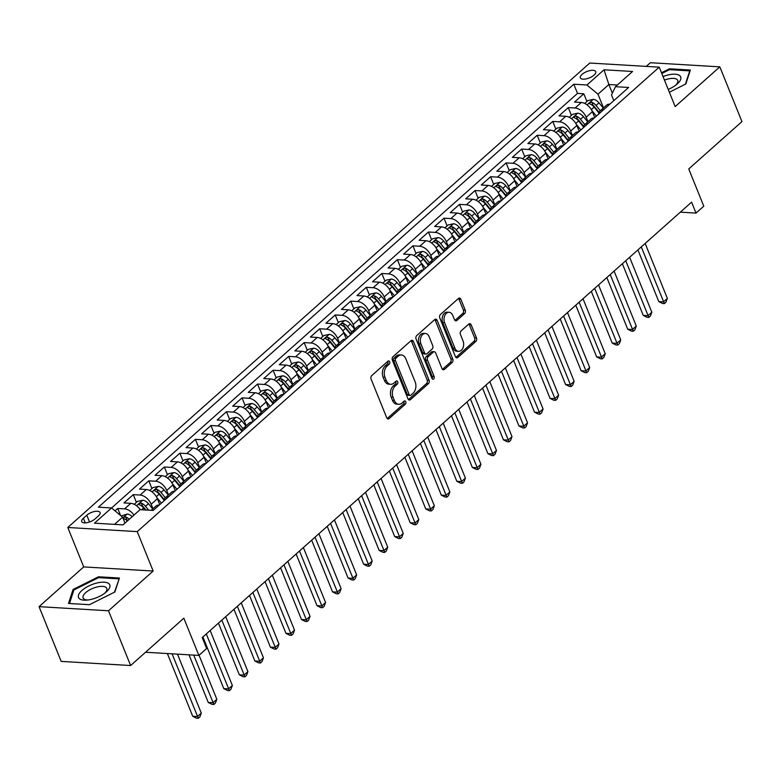 <?xml version="1.0" encoding="UTF-8"?>
<svg xmlns="http://www.w3.org/2000/svg" width="781" height="781" viewBox="0 0 781 781"><rect width="100%" height="100%" fill="white"/><g stroke="black" fill="none" stroke-linecap="round" stroke-linejoin="round"><path stroke-width="1.17" d="M389.641 361.74A1.777 1.23 93.4 0 0 388.674 360.91A1.777 1.23 93.4 0 0 387.962 361.183L371.756 375.602A2.548 1.747 93.4 0 0 371.102 379.107L386.741 417.806A2.548 1.747 93.4 0 0 388.108 418.987A2.548 1.747 93.4 0 0 389.133 418.596L405.329 404.187A1.777 1.23 93.4 0 0 405.788 401.727A1.777 1.23 93.4 0 0 404.831 400.897A1.777 1.23 93.4 0 0 404.119 401.17L402.02 403.035A8.142 5.604 93.4 0 1 398.759 404.285A8.142 5.604 93.4 0 1 394.366 400.497L393.058 397.275A8.142 5.604 93.4 0 1 395.157 386.058L397.256 384.193A1.777 1.23 93.4 0 0 397.714 381.733A1.777 1.23 93.4 0 0 396.758 380.903A1.777 1.23 93.4 0 0 396.035 381.177L393.946 383.041A8.142 5.604 93.4 0 1 390.676 384.291A8.142 5.604 93.4 0 1 386.283 380.513L384.984 377.282A8.142 5.604 93.4 0 1 387.083 366.064L389.182 364.2A1.777 1.23 93.4 0 0 389.641 361.74M390.676 384.291L388.801 384.184A8.142 5.604 93.4 0 1 384.408 380.396L383.1 377.174A8.142 5.604 93.4 0 1 385.199 365.947L387.298 364.083A1.777 1.23 93.4 0 0 387.757 361.632A1.777 1.23 93.4 0 0 387.669 361.447M387.2 418.538A2.548 1.747 93.4 0 0 387.249 418.489L403.455 404.07A1.777 1.23 93.4 0 0 403.914 401.619A1.777 1.23 93.4 0 0 403.826 401.434M398.759 404.285L396.885 404.177A8.142 5.604 93.4 0 1 392.482 400.389L391.183 397.168A8.142 5.604 93.4 0 1 393.282 385.941L395.381 384.076A1.777 1.23 93.4 0 0 395.84 381.626A1.777 1.23 93.4 0 0 395.752 381.44M582.05 74.38A8.298 3.417 -22 0 0 580.361 77.846A8.298 3.417 -22 0 0 586.023 78.91A8.298 3.417 -22 0 0 594.058 75.093A8.298 3.417 -22 0 0 595.747 71.627A8.298 3.417 -22 0 0 590.085 70.563A8.298 3.417 -22 0 0 582.05 74.38M464.578 313.63A2.548 1.747 93.4 0 0 465.232 310.116L460.849 299.26A2.548 1.747 93.4 0 0 459.472 298.078A2.548 1.747 93.4 0 0 458.447 298.469L440.455 314.479A2.548 1.747 93.4 0 0 439.801 317.984L455.43 356.683A2.548 1.747 93.4 0 0 456.807 357.864A2.548 1.747 93.4 0 0 457.832 357.473L475.824 341.463A2.548 1.747 93.4 0 0 476.478 337.958L471.177 324.847A2.548 1.747 93.4 0 0 469.811 323.666A2.548 1.747 93.4 0 0 468.785 324.056L461.083 330.9A2.548 1.747 93.4 0 0 460.429 334.414L463.055 340.916A6.804 4.686 93.4 0 1 462.928 347.945A6.804 4.686 93.4 0 1 458.574 351.333A6.804 4.686 93.4 0 1 454.903 348.17L444.604 322.699A6.804 4.686 93.4 0 1 444.731 315.661A6.804 4.686 93.4 0 1 449.085 312.273A6.804 4.686 93.4 0 1 452.765 315.436L454.483 319.683A2.548 1.747 93.4 0 0 455.85 320.864A2.548 1.747 93.4 0 0 456.875 320.474L464.578 313.63L462.694 313.513A2.548 1.747 93.4 0 0 463.358 310.008L458.964 299.152A2.548 1.747 93.4 0 0 458.506 298.42M108.5 610.771L153.164 571.038L83.713 566.908L39.05 606.652L108.5 610.771L130.622 665.529L183.838 618.191L198.872 655.415L206.643 648.503L202.22 637.56L691.595 202.142L696.017 213.096L703.788 206.184L688.744 168.95L741.95 121.602L719.828 66.854L650.378 62.724L646.248 66.395M153.164 571.038L137.241 531.617L659.232 67.166L675.165 106.587L719.828 66.854M413.422 341.463A2.548 1.747 93.4 0 0 412.046 340.272A2.548 1.747 93.4 0 0 411.031 340.662L393.028 356.673A2.548 1.747 93.4 0 0 392.374 360.178L408.014 398.876A2.548 1.747 93.4 0 0 409.381 400.057A2.548 1.747 93.4 0 0 410.406 399.667L428.398 383.666A2.548 1.747 93.4 0 0 429.052 380.152L413.422 341.463L411.538 341.346A2.548 1.747 93.4 0 0 411.079 340.614M416.742 335.576L434.734 319.566A2.548 1.747 93.4 0 1 435.759 319.175A2.548 1.747 93.4 0 1 437.135 320.356L452.765 359.055A2.548 1.747 93.4 0 1 452.111 362.56L444.409 369.413A2.548 1.747 93.4 0 1 443.393 369.803A2.548 1.747 93.4 0 1 442.017 368.622L435.671 352.924A2.548 1.747 93.4 0 0 434.304 351.743A2.548 1.747 93.4 0 0 433.279 352.133L428.173 356.683A2.548 1.747 93.4 0 0 427.519 360.187L434.119 376.53A1.777 1.23 93.4 0 1 434.09 378.365A1.777 1.23 93.4 0 1 432.947 379.254A1.777 1.23 93.4 0 1 431.981 378.424L416.088 339.081A2.548 1.747 93.4 0 1 416.742 335.576M130.622 665.529L61.172 661.4L39.05 606.652M586.922 101.501L583.807 93.779L574.484 102.077L581.337 102.487L575.119 108.012A10.368 6.189 48.3 0 1 586.17 117.218L587.976 121.69M571.389 115.324L568.265 107.602L558.952 115.9L565.795 116.301L559.587 121.836A10.368 6.189 48.3 0 1 570.638 131.042L572.444 135.513M555.857 129.148L552.733 121.426L543.41 129.724L550.263 130.124L544.054 135.66A10.368 6.189 48.3 0 1 555.096 144.866L556.902 149.337M540.315 142.972L537.201 135.25L527.878 143.548L534.731 143.948L528.512 149.483A10.368 6.189 48.3 0 1 539.564 158.689L541.37 163.151M524.783 156.796L521.659 149.073L512.346 157.362L519.189 157.772L512.98 163.307A10.368 6.189 48.3 0 1 524.022 172.513L525.828 176.975M509.251 170.619L506.127 162.897L496.804 171.185L503.657 171.595L497.438 177.121A10.368 6.189 48.3 0 1 508.49 186.337L510.296 190.798M493.709 184.443L490.595 176.721L481.272 185.009L488.125 185.419L481.906 190.945A10.368 6.189 48.3 0 1 492.957 200.151L494.763 204.622M478.177 198.267L475.053 190.544L465.74 198.833L472.583 199.243L466.374 204.768A10.368 6.189 48.3 0 1 477.416 213.974L479.222 218.446M462.645 212.09L459.521 204.368L450.198 212.657L457.051 213.067L450.832 218.592A10.368 6.189 48.3 0 1 461.883 227.798L463.689 232.269M447.103 225.904L443.989 218.182L434.666 226.48L441.519 226.89L435.3 232.416A10.368 6.189 48.3 0 1 446.351 241.622L448.157 246.093M431.571 239.728L428.447 232.006L419.124 240.304L425.977 240.714L419.768 246.24A10.368 6.189 48.3 0 1 430.809 255.446L432.615 259.917M416.029 253.552L412.915 245.83L403.592 254.128L410.445 254.528L404.226 260.063A10.368 6.189 48.3 0 1 415.277 269.269L417.083 273.74M400.497 267.375L397.383 259.653L388.059 267.951L394.913 268.352L388.694 273.887A10.368 6.189 48.3 0 1 399.745 283.093L401.551 287.564M384.965 281.199L381.841 273.477L372.517 281.775L379.371 282.175L373.162 287.711A10.368 6.189 48.3 0 1 384.203 296.917L386.009 301.388M369.423 295.023L366.309 287.301L356.985 295.589L363.839 295.999L357.62 301.534A10.368 6.189 48.3 0 1 368.671 310.74L370.477 315.202M353.891 308.846L350.767 301.124L341.453 309.413L348.297 309.823L342.088 315.348A10.368 6.189 48.3 0 1 353.139 324.564L354.945 329.026M338.358 322.67L335.234 314.948L325.911 323.236L332.765 323.646L326.556 329.172A10.368 6.189 48.3 0 1 337.597 338.378L339.403 342.849M322.817 336.494L319.702 328.772L310.379 337.06L317.232 337.47L311.014 342.996A10.368 6.189 48.3 0 1 322.065 352.202L323.871 356.673M307.284 350.318L304.16 342.595L294.847 350.884L301.691 351.294L295.482 356.819A10.368 6.189 48.3 0 1 306.533 366.025L308.329 370.497M291.752 364.131L288.628 356.409L279.305 364.707L286.158 365.118L279.94 370.643A10.368 6.189 48.3 0 1 290.991 379.849L292.797 384.32M276.21 377.955L273.096 370.233L263.773 378.531L270.626 378.941L264.408 384.467A10.368 6.189 48.3 0 1 275.459 393.673L277.265 398.144M260.678 391.779L257.554 384.057L248.241 392.355L255.084 392.765L248.875 398.29A10.368 6.189 48.3 0 1 259.917 407.497L261.723 411.968M245.146 405.603L242.022 397.88L232.699 406.179L239.552 406.579L233.334 412.114A10.368 6.189 48.3 0 1 244.385 421.32L246.191 425.791M229.604 419.426L226.49 411.704L217.167 420.002L224.02 420.403L217.801 425.938A10.368 6.189 48.3 0 1 228.853 435.144L230.659 439.615M214.072 433.25L210.948 425.528L201.625 433.826L208.478 434.226L202.269 439.762A10.368 6.189 48.3 0 1 213.311 448.968L215.117 453.429M198.54 447.074L195.416 439.352L186.093 447.64L192.946 448.05L186.727 453.576A10.368 6.189 48.3 0 1 197.778 462.791L199.585 467.253M182.998 460.897L179.884 453.175L170.561 461.464L177.414 461.874L171.195 467.399A10.368 6.189 48.3 0 1 182.246 476.605L184.052 481.076M167.466 474.721L164.342 466.999L155.019 475.287L161.872 475.697L155.663 481.223A10.368 6.189 48.3 0 1 166.704 490.429L168.511 494.9M151.924 488.545L148.81 480.823L139.487 489.111L146.34 489.521L140.121 495.047A10.368 6.189 48.3 0 1 151.172 504.253L152.978 508.724M136.392 502.368L133.268 494.637L123.954 502.935L130.798 503.345A10.368 6.189 48.3 0 1 140.287 509.671M581.337 102.487A10.368 6.189 -131.7 0 1 592.379 111.693L594.761 117.58M565.795 116.301A10.368 6.189 -131.7 0 1 576.847 125.516L579.229 131.403M550.263 130.124A10.368 6.189 -131.7 0 1 561.314 139.33L563.697 145.227M534.731 143.948A10.368 6.189 -131.7 0 1 545.773 153.154L548.155 159.051M519.189 157.772A10.368 6.189 -131.7 0 1 530.24 166.978L532.622 172.874M503.657 171.595A10.368 6.189 -131.7 0 1 514.708 180.801L517.09 186.698M488.125 185.419A10.368 6.189 -131.7 0 1 499.166 194.625L501.548 200.522M472.583 199.243A10.368 6.189 -131.7 0 1 483.634 208.449L486.016 214.345M457.051 213.067A10.368 6.189 -131.7 0 1 468.102 222.273L470.474 228.159M441.519 226.89A10.368 6.189 -131.7 0 1 452.56 236.096L454.942 241.983M425.977 240.714A10.368 6.189 -131.7 0 1 437.028 249.92L439.41 255.807M410.445 254.528A10.368 6.189 -131.7 0 1 421.496 263.744L423.868 269.63M394.913 268.352A10.368 6.189 -131.7 0 1 405.954 277.558L408.336 283.454M379.371 282.175A10.368 6.189 -131.7 0 1 390.422 291.381L392.804 297.278M363.839 295.999A10.368 6.189 -131.7 0 1 374.88 305.205L377.262 311.102M348.297 309.823A10.368 6.189 -131.7 0 1 359.348 319.029L361.73 324.925M332.765 323.646A10.368 6.189 -131.7 0 1 343.816 332.852L346.198 338.749M317.232 337.47A10.368 6.189 -131.7 0 1 328.274 346.676L330.656 352.573M301.691 351.294A10.368 6.189 -131.7 0 1 312.742 360.5L315.124 366.396M286.158 365.118A10.368 6.189 -131.7 0 1 297.21 374.324L299.592 380.21M270.626 378.941A10.368 6.189 -131.7 0 1 281.668 388.147L284.05 394.034M255.084 392.765A10.368 6.189 -131.7 0 1 266.136 401.971L268.518 407.858M239.552 406.579A10.368 6.189 -131.7 0 1 250.603 415.795L252.976 421.681M224.02 420.403A10.368 6.189 -131.7 0 1 235.061 429.609L237.444 435.505M208.478 434.226A10.368 6.189 -131.7 0 1 219.529 443.432L221.911 449.329M192.946 448.05A10.368 6.189 -131.7 0 1 203.997 457.256L206.369 463.153M177.414 461.874A10.368 6.189 -131.7 0 1 188.455 471.08L190.837 476.976M161.872 475.697A10.368 6.189 -131.7 0 1 172.923 484.903L175.305 490.8M146.34 489.521A10.368 6.189 -131.7 0 1 157.381 498.727L159.763 504.624M95.028 518.926L98.445 515.89A8.035 3.309 -22 0 0 100.075 512.531A8.035 3.309 -22 0 0 94.589 511.496A8.035 3.309 -22 0 0 86.808 515.196L83.391 518.233A8.035 3.309 -22 0 0 81.751 521.591A8.035 3.309 -22 0 0 87.238 522.626A8.035 3.309 -22 0 0 95.028 518.926M137.241 531.617L67.791 527.487L589.782 63.036L659.232 67.166M583.807 93.779L577.52 93.408L573.801 84.211L98.416 507.181L111.546 507.962L122.597 517.168L124.989 523.094M573.801 84.211L586.941 84.992L604.025 69.782L632.561 71.481L615.467 86.681L628.607 87.462L153.222 510.442L140.082 509.661L122.988 524.871L94.462 523.172L111.546 507.962M151.182 510.325L155.985 506.049A10.368 6.189 48.3 0 1 159.295 505.034M120.577 515.489L117.736 508.46L124.589 508.87A10.368 6.189 48.3 0 1 133.99 515.079M133.268 494.637L140.121 495.047M148.81 480.823L155.663 481.223M164.342 466.999L171.195 467.399M179.884 453.175L186.727 453.576M195.416 439.352L202.269 439.762M210.948 425.528L217.801 425.938M226.49 411.704L233.334 412.114M242.022 397.88L248.875 398.29M257.554 384.057L264.408 384.467M273.096 370.233L279.94 370.643M288.628 356.409L295.482 356.819M304.16 342.595L311.014 342.996M319.702 328.772L326.556 329.172M335.234 314.948L342.088 315.348M350.767 301.124L357.62 301.534M366.309 287.301L373.162 287.711M381.841 273.477L388.694 273.887M397.383 259.653L404.226 260.063M412.915 245.83L419.768 246.24M428.447 232.006L435.3 232.416M443.989 218.182L450.832 218.592M459.521 204.368L466.374 204.768M475.053 190.544L481.906 190.945M490.595 176.721L497.438 177.121M506.127 162.897L512.98 163.307M521.659 149.073L528.512 149.483M537.201 135.25L544.054 135.66M552.733 121.426L559.587 121.836M568.265 107.602L575.119 108.012M577.52 93.408L111.566 507.982M117.736 508.46L115.032 510.872M612.363 93.193L608.868 84.524L597.992 94.198L603.508 107.866M122.597 517.168L114.514 524.363M83.713 566.908L67.791 527.487M680.329 212.159L696.017 213.096M145.549 652.252L198.872 655.415M617.341 85.022L608.868 84.524L604.025 69.782M613.788 100.651L611.503 94.999L615.467 86.681M163.903 500.933A10.368 6.189 48.3 0 1 165.299 497.761A10.368 6.189 48.3 0 1 168.618 496.745M179.445 487.11A10.368 6.189 48.3 0 1 180.841 483.937A10.368 6.189 48.3 0 1 184.16 482.922M174.837 491.21A10.368 6.189 -131.7 0 0 171.517 492.225L165.299 497.761M194.977 473.286A10.368 6.189 48.3 0 1 196.373 470.113A10.368 6.189 48.3 0 1 199.692 469.098M190.369 477.386A10.368 6.189 -131.7 0 0 187.049 478.411L180.841 483.937L176.565 478.655A6.873 4.1 -131.7 0 0 172.445 475.551C170.229 475.668 169.614 476.215 170.58 477.211A6.873 4.1 48.3 0 1 174.7 480.315L179.552 486.27M210.519 459.462A10.368 6.189 48.3 0 1 211.905 456.289A10.368 6.189 48.3 0 1 215.224 455.274M205.901 463.572A10.368 6.189 -131.7 0 0 202.591 464.588L196.373 470.113L192.106 464.832A6.873 4.1 -131.7 0 0 187.977 461.737C185.771 461.844 185.146 462.391 186.112 463.397A6.873 4.1 48.3 0 1 190.242 466.491L195.094 472.446M226.051 445.648A10.368 6.189 48.3 0 1 227.447 442.466A10.368 6.189 48.3 0 1 230.766 441.45M221.443 449.749A10.368 6.189 -131.7 0 0 218.124 450.764L211.905 456.289M241.583 431.825A10.368 6.189 48.3 0 1 242.979 428.642A10.368 6.189 48.3 0 1 246.298 427.627M236.975 435.925A10.368 6.189 -131.7 0 0 233.656 436.94L227.447 442.466M257.125 418.001A10.368 6.189 48.3 0 1 258.521 414.818A10.368 6.189 48.3 0 1 261.83 413.803M252.517 422.101A10.368 6.189 -131.7 0 0 249.198 423.117L242.979 428.642L238.713 423.37A6.873 4.1 -131.7 0 0 234.583 420.266C232.377 420.373 231.752 420.93 232.718 421.925A6.873 4.1 48.3 0 1 236.848 425.02L241.7 430.985M272.657 404.177A10.368 6.189 48.3 0 1 274.053 400.995A10.368 6.189 48.3 0 1 277.372 399.979M268.049 408.278A10.368 6.189 -131.7 0 0 264.73 409.293L258.521 414.818L254.245 409.547A6.873 4.1 -131.7 0 0 250.125 406.442C247.909 406.55 247.284 407.106 248.26 408.102A6.873 4.1 48.3 0 1 252.38 411.206L257.232 417.161M288.189 390.354A10.368 6.189 48.3 0 1 289.585 387.181A10.368 6.189 48.3 0 1 292.904 386.156M283.581 394.454A10.368 6.189 -131.7 0 0 280.262 395.469L274.053 400.995M303.731 376.53A10.368 6.189 48.3 0 1 305.127 373.357A10.368 6.189 48.3 0 1 308.436 372.342M299.123 380.63A10.368 6.189 -131.7 0 0 295.804 381.645L289.585 387.181L285.319 381.899A6.873 4.1 -131.7 0 0 281.189 378.795C278.983 378.902 278.358 379.459 279.325 380.454A6.873 4.1 48.3 0 1 283.454 383.559L288.306 389.514M319.263 362.706A10.368 6.189 48.3 0 1 320.659 359.533A10.368 6.189 48.3 0 1 323.978 358.518M314.655 366.806A10.368 6.189 -131.7 0 0 311.336 367.822L305.127 373.357M334.795 348.882A10.368 6.189 48.3 0 1 336.191 345.71A10.368 6.189 48.3 0 1 339.51 344.694M330.187 352.983A10.368 6.189 -131.7 0 0 326.868 353.998L320.659 359.533M350.337 335.059A10.368 6.189 48.3 0 1 351.733 331.886A10.368 6.189 48.3 0 1 355.043 330.871M345.729 339.159A10.368 6.189 -131.7 0 0 342.41 340.174L336.191 345.71M365.869 321.235A10.368 6.189 48.3 0 1 367.265 318.062A10.368 6.189 48.3 0 1 370.584 317.047M361.261 325.335A10.368 6.189 -131.7 0 0 357.942 326.36L351.733 331.886L347.457 326.604A6.873 4.1 -131.7 0 0 343.337 323.51C341.121 323.617 340.506 324.164 341.473 325.16A6.873 4.1 48.3 0 1 345.592 328.264L350.444 334.219M381.401 307.421A10.368 6.189 48.3 0 1 382.797 304.239A10.368 6.189 48.3 0 1 386.117 303.223M376.793 311.521A10.368 6.189 -131.7 0 0 373.484 312.537L367.265 318.062L362.999 312.781A6.873 4.1 -131.7 0 0 358.87 309.686C356.663 309.793 356.038 310.34 357.005 311.346A6.873 4.1 48.3 0 1 361.134 314.44L365.977 320.405M396.943 293.597A10.368 6.189 48.3 0 1 398.339 290.415A10.368 6.189 48.3 0 1 401.659 289.4M392.335 297.698A10.368 6.189 -131.7 0 0 389.016 298.713L382.797 304.239M412.475 279.774A10.368 6.189 48.3 0 1 413.871 276.591A10.368 6.189 48.3 0 1 417.191 275.576M407.867 283.874A10.368 6.189 -131.7 0 0 404.548 284.889L398.339 290.415M428.017 265.95A10.368 6.189 48.3 0 1 429.404 262.767A10.368 6.189 48.3 0 1 432.723 261.752M423.4 270.05A10.368 6.189 -131.7 0 0 420.09 271.066L413.871 276.591L409.605 271.319A6.873 4.1 -131.7 0 0 405.476 268.215C403.269 268.322 402.645 268.879 403.611 269.875A6.873 4.1 48.3 0 1 407.741 272.979L412.593 278.934M443.549 252.126A10.368 6.189 48.3 0 1 444.945 248.954A10.368 6.189 48.3 0 1 448.265 247.928M438.942 256.227A10.368 6.189 -131.7 0 0 435.622 257.242L429.404 262.767L425.137 257.496A6.873 4.1 -131.7 0 0 421.018 254.391C418.801 254.499 418.177 255.055 419.153 256.051A6.873 4.1 48.3 0 1 423.273 259.155L428.125 265.11M459.082 238.303A10.368 6.189 48.3 0 1 460.478 235.13A10.368 6.189 48.3 0 1 463.797 234.115M454.474 242.403A10.368 6.189 -131.7 0 0 451.154 243.418L444.945 248.954M474.623 224.479A10.368 6.189 48.3 0 1 476.01 221.306A10.368 6.189 48.3 0 1 479.329 220.291M470.006 228.579A10.368 6.189 -131.7 0 0 466.696 229.594L460.478 235.13L456.211 229.848A6.873 4.1 -131.7 0 0 452.082 226.744C449.876 226.851 449.251 227.408 450.217 228.403A6.873 4.1 48.3 0 1 454.347 231.508L459.199 237.463M490.156 210.655A10.368 6.189 48.3 0 1 491.552 207.482A10.368 6.189 48.3 0 1 494.871 206.467M485.548 214.755A10.368 6.189 -131.7 0 0 482.228 215.771L476.01 221.306M505.688 196.832A10.368 6.189 48.3 0 1 507.084 193.659A10.368 6.189 48.3 0 1 510.403 192.643M501.08 200.932A10.368 6.189 -131.7 0 0 497.761 201.947L491.552 207.482M521.23 183.008A10.368 6.189 48.3 0 1 522.626 179.835A10.368 6.189 48.3 0 1 525.935 178.82M516.622 187.108A10.368 6.189 -131.7 0 0 513.302 188.133L507.084 193.659M536.762 169.184A10.368 6.189 48.3 0 1 538.158 166.011A10.368 6.189 48.3 0 1 541.477 164.996M532.154 173.294A10.368 6.189 -131.7 0 0 528.835 174.309L522.626 179.835L518.35 174.554A6.873 4.1 -131.7 0 0 514.23 171.459C512.014 171.566 511.389 172.113 512.365 173.118A6.873 4.1 48.3 0 1 516.485 176.213L521.337 182.178M552.294 155.37A10.368 6.189 48.3 0 1 553.69 152.188A10.368 6.189 48.3 0 1 557.009 151.172M547.686 159.47A10.368 6.189 -131.7 0 0 544.367 160.486L538.158 166.011L533.892 160.73A6.873 4.1 -131.7 0 0 529.762 157.635C527.546 157.742 526.931 158.289 527.897 159.295A6.873 4.1 48.3 0 1 532.027 162.389L536.869 168.354M567.836 141.546A10.368 6.189 48.3 0 1 569.232 138.364A10.368 6.189 48.3 0 1 572.541 137.349M563.228 145.647A10.368 6.189 -131.7 0 0 559.909 146.662L553.69 152.188M583.368 127.723A10.368 6.189 48.3 0 1 584.764 124.54A10.368 6.189 48.3 0 1 588.083 123.525M578.76 131.823A10.368 6.189 -131.7 0 0 575.441 132.838L569.232 138.364M598.9 113.899A10.368 6.189 48.3 0 1 600.296 110.717A10.368 6.189 48.3 0 1 603.615 109.701M594.292 117.999A10.368 6.189 -131.7 0 0 590.983 119.015L584.764 124.54L580.498 119.268A6.873 4.1 -131.7 0 0 576.368 116.164C574.162 116.271 573.537 116.828 574.504 117.824A6.873 4.1 48.3 0 1 578.633 120.928L583.475 126.883M609.834 104.176A10.368 6.189 -131.7 0 0 606.515 105.191L600.296 110.717L596.03 105.445A6.873 4.1 -131.7 0 0 591.9 102.34C589.694 102.448 589.069 103.004 590.036 104A6.873 4.1 48.3 0 1 594.165 107.104L599.017 113.06M597.992 94.198L586.941 84.992M114.885 591.988L119.425 578.028L98.504 576.778L73.053 589.499L68.523 603.459L89.434 604.699L114.885 591.988M669.356 92.226L685.825 83.997L690.355 70.036L669.444 68.796L661.497 72.76M73.599 590.846L73.053 589.499M98.865 577.676L98.504 576.778M669.795 69.685L669.444 68.796M408.473 399.608A2.548 1.747 93.4 0 0 408.522 399.56L426.524 383.549A2.548 1.747 93.4 0 0 427.178 380.044L411.538 341.346M395.928 358.196A1.777 1.23 93.4 0 0 395.469 360.646L409.185 394.61A1.777 1.23 93.4 0 0 410.152 395.44A1.777 1.23 93.4 0 0 410.865 395.166L413.081 393.204A8.142 5.604 93.4 0 0 415.18 381.977L405.798 358.762A8.142 5.604 93.4 0 0 401.395 354.974A8.142 5.604 93.4 0 0 398.134 356.224L395.928 358.196L394.044 358.079A1.777 1.23 93.4 0 0 393.585 360.539L395.469 360.646M410.152 395.44L408.278 395.332A1.777 1.23 93.4 0 1 407.311 394.503L393.585 360.539M401.395 354.974L399.521 354.867A8.142 5.604 93.4 0 0 396.26 356.116L398.134 356.224M394.044 358.079L396.26 356.116M442.476 369.354A2.548 1.747 93.4 0 0 442.534 369.306L450.237 362.452A2.548 1.747 93.4 0 0 450.891 358.948L435.251 320.249A2.548 1.747 93.4 0 0 434.792 319.517M434.304 351.743L432.42 351.635A2.548 1.747 93.4 0 0 431.405 352.026L426.299 356.566A2.548 1.747 93.4 0 0 425.635 360.08L432.244 376.413L434.119 376.53M432.039 378.56A1.777 1.23 93.4 0 0 432.244 376.413M429.091 336.64A6.804 4.686 93.4 0 0 425.42 333.477A6.804 4.686 93.4 0 0 421.066 336.865A6.804 4.686 93.4 0 0 420.939 343.904L424.561 352.875A2.548 1.747 93.4 0 0 425.938 354.057A2.548 1.747 93.4 0 0 426.953 353.676L432.069 349.127A2.548 1.747 93.4 0 0 432.723 345.622L429.091 336.64M425.42 333.477L423.546 333.37A6.804 4.686 93.4 0 0 419.182 336.757A6.804 4.686 93.4 0 0 419.065 343.786L420.939 343.904M425.938 354.057L424.063 353.949A2.548 1.747 93.4 0 1 422.687 352.768L419.065 343.786M454.942 320.415A2.548 1.747 93.4 0 0 455.001 320.366L462.694 313.513M449.085 312.273L447.21 312.166A6.804 4.686 93.4 0 0 442.856 315.553A6.804 4.686 93.4 0 0 442.729 322.582L444.604 322.699M458.574 351.333L456.7 351.225A6.804 4.686 93.4 0 1 453.019 348.062L442.729 322.582M455.899 357.415A2.548 1.747 93.4 0 0 455.948 357.366L473.95 341.356A2.548 1.747 93.4 0 0 474.604 337.851L469.303 324.73A2.548 1.747 93.4 0 0 468.844 323.998M121.123 515.948L127.274 514.044A6.873 4.1 48.3 0 1 132.184 516.69M167.378 653.551L192.722 716.275L197.417 716.548L201.293 713.092L177.482 654.146M129.236 519.316A6.873 4.1 -131.7 0 0 125.839 517.022C123.623 517.129 123.007 517.686 123.974 518.682A6.873 4.1 48.3 0 1 127.371 520.976M123.378 518.233L123.974 518.682M125.839 517.022L127.108 520.175A3.495 2.089 48.3 0 1 127.723 520.663M172.074 653.824L198.325 718.276L196.441 718.169L192.722 716.275M201.293 713.092L199.877 716.899L198.325 718.276M81.946 590.456A16.85 6.941 -22 0 0 86.466 600.15A16.85 6.941 -22 0 0 105.904 592.291A16.85 6.941 -22 0 0 106.353 591.91A16.85 6.941 -22 0 0 104.244 582.196A16.85 6.941 -22 0 0 81.946 590.456M104.742 593.209A12.76 5.252 -22 0 0 106.782 588.396A12.76 5.252 -22 0 0 98.074 586.756A12.76 5.252 -22 0 0 85.715 592.623A12.76 5.252 -22 0 0 83.128 597.953A12.76 5.252 -22 0 0 87.941 600.003M118.995 579.326L114.475 592.193M89.464 604.689L69.489 603.498L73.883 589.977L98.543 577.657L118.81 578.858M668.224 89.405A16.85 6.941 -22 0 0 676.834 84.309A16.85 6.941 -22 0 0 679.929 75.777A16.85 6.941 -22 0 0 663.02 76.548M675.682 85.227A12.76 5.252 -22 0 0 677.723 80.414A12.76 5.252 -22 0 0 677.127 79.574A12.76 5.252 -22 0 0 664.465 80.101M661.8 73.502L669.473 69.665L689.74 70.876L685.415 84.202M134.215 504.301L137.495 501.382L142.806 500.221A6.873 4.1 48.3 0 1 148.449 503.677L152.734 508.939M189.022 654.829L208.254 702.451L212.949 702.724L216.835 699.268L199.048 655.259M148.644 510.169L145.5 506.303A6.873 4.1 -131.7 0 0 141.371 503.198C139.164 503.306 138.54 503.862 139.506 504.858A6.873 4.1 48.3 0 1 143.636 507.962L145.266 509.973M141.371 503.198L142.65 506.352A3.495 2.089 48.3 0 1 143.831 507.455L145.91 510.013M138.92 504.409L139.506 504.858M193.708 655.113L213.857 704.452L211.983 704.345L208.254 702.451M216.835 699.268L215.41 703.076L213.857 704.452M156.825 497.517L161.413 503.149M149.747 490.478L153.037 487.559L158.338 486.397A6.873 4.1 48.3 0 1 163.981 489.853L168.266 495.115M202.914 636.945L223.796 688.627L228.482 688.901L232.367 685.454L210.167 630.492M165.318 497.741L161.032 492.479A6.873 4.1 -131.7 0 0 156.903 489.375C154.697 489.482 154.072 490.038 155.038 491.034A6.873 4.1 48.3 0 1 159.168 494.139L164.02 500.094M156.903 489.375L158.182 492.528A3.495 2.089 48.3 0 1 159.373 493.631L164.166 499.528M154.453 490.585L155.038 491.034M206.282 633.947L229.389 690.629L227.515 690.521L223.796 688.627M232.367 685.454L230.942 689.252L229.389 690.629M172.357 483.693L176.955 489.326M165.279 476.664L168.569 473.735L173.88 472.573A6.873 4.1 48.3 0 1 179.523 476.029L183.808 481.291M218.446 623.121L239.328 674.804L244.023 675.087L247.909 671.631L225.699 616.668M172.445 475.551L173.714 478.704A3.495 2.089 48.3 0 1 174.905 479.807L179.708 485.704M169.985 476.761L170.58 477.211M221.814 620.124L244.931 676.805L243.047 676.697L239.328 674.804M247.909 671.631L246.484 675.428L244.931 676.805M187.899 469.869L192.487 475.502M180.821 462.84L184.101 459.911L189.412 458.75A6.873 4.1 48.3 0 1 195.055 462.206L199.34 467.477M233.978 609.297L254.86 660.98L259.556 661.263L263.441 657.807L241.231 602.844M187.977 461.737L189.256 464.88A3.495 2.089 48.3 0 1 190.437 465.984L195.24 471.88M185.527 462.948L186.112 463.397M237.346 606.3L260.464 662.991L258.589 662.874L254.86 660.98M263.441 657.807L262.016 661.605L260.464 662.991M203.431 456.045L208.019 461.688M196.353 449.016L199.643 446.088L204.954 444.926A6.873 4.1 48.3 0 1 210.587 448.382L214.873 453.654M249.52 595.473L270.402 647.156L275.088 647.439L278.973 643.983L256.773 589.02M211.924 456.28L207.639 451.008A6.873 4.1 -131.7 0 0 203.519 447.913C201.303 448.021 200.678 448.567 201.654 449.573A6.873 4.1 48.3 0 1 205.774 452.668L210.626 458.632M203.519 447.913L204.788 451.067A3.495 2.089 48.3 0 1 205.979 452.16L210.772 458.056M201.059 449.124L201.654 449.573M252.888 592.476L275.996 649.167L274.121 649.05L270.402 647.156M278.973 643.983L277.548 647.781L275.996 649.167M218.973 442.222L223.561 447.864M211.885 435.193L215.175 432.264L220.486 431.112A6.873 4.1 48.3 0 1 226.129 434.558L230.415 439.83M265.052 581.65L285.934 633.332L290.63 633.616L294.515 630.16L272.305 575.197M227.456 442.456L223.171 437.184A6.873 4.1 -131.7 0 0 219.051 434.09C216.835 434.197 216.22 434.744 217.186 435.749A6.873 4.1 48.3 0 1 221.306 438.844L226.158 444.809M219.051 434.09L220.32 437.243A3.495 2.089 48.3 0 1 221.511 438.336L226.314 444.233M216.591 435.3L217.186 435.749M268.42 578.653L291.538 635.343L289.653 635.226L285.934 633.332M294.515 630.16L293.09 633.957L291.538 635.343M234.505 428.398L239.093 434.041M227.427 421.369L230.707 418.44L236.018 417.288A6.873 4.1 48.3 0 1 241.661 420.744L245.947 426.006M280.584 567.826L301.466 619.509L306.162 619.792L310.047 616.336L287.838 561.373M234.583 420.266L235.862 423.419A3.495 2.089 48.3 0 1 237.043 424.513L241.846 430.409M232.133 421.476L232.718 421.925M283.962 564.829L307.07 621.52L305.195 621.403L301.466 619.509M310.047 616.336L308.622 620.134L307.07 621.52M250.037 414.574L254.626 420.217M242.959 407.545L246.249 404.617L251.56 403.465A6.873 4.1 48.3 0 1 257.193 406.921L261.479 412.183M296.126 554.002L317.008 605.685L321.694 605.968L325.579 602.512L303.379 547.549M250.125 406.442L251.394 409.595A3.495 2.089 48.3 0 1 252.585 410.689L257.379 416.595M247.665 407.653L248.26 408.102M299.494 551.005L322.602 607.696L320.727 607.589L317.008 605.685M325.579 602.512L324.164 606.31L322.602 607.696M265.579 400.751L270.167 406.393M258.491 393.722L261.781 390.793L267.092 389.641A6.873 4.1 48.3 0 1 272.735 393.097L277.021 398.359M311.658 540.179L332.54 591.871L337.236 592.144L341.121 588.689L318.912 533.726M274.063 400.985L269.777 395.723A6.873 4.1 -131.7 0 0 265.657 392.618C263.441 392.726 262.826 393.282 263.793 394.278A6.873 4.1 48.3 0 1 267.922 397.383L272.764 403.338M265.657 392.618L266.926 395.772A3.495 2.089 48.3 0 1 268.117 396.865L272.92 402.771M263.197 393.829L263.793 394.278M315.026 537.182L338.144 593.872L336.269 593.765L332.54 591.871M341.121 588.689L339.696 592.486L338.144 593.872M281.111 386.937L285.7 392.57M274.033 379.898L277.323 376.979L282.624 375.817A6.873 4.1 48.3 0 1 288.267 379.273L292.553 384.535M327.2 526.365L348.072 578.047L352.768 578.321L356.653 574.865L334.444 519.912M281.189 378.795L282.468 381.948A3.495 2.089 48.3 0 1 283.649 383.051L288.453 388.948M278.739 380.005L279.325 380.454M330.568 523.368L353.676 580.049L351.801 579.941L348.072 578.047M356.653 574.865L355.228 578.672L353.676 580.049M296.643 373.113L301.232 378.746M289.566 366.074L292.855 363.155L298.166 361.993A6.873 4.1 48.3 0 1 303.809 365.449L308.095 370.711M342.732 512.541L363.614 564.224L368.31 564.497L372.186 561.041L349.986 506.088M305.137 373.338L300.851 368.076A6.873 4.1 -131.7 0 0 296.731 364.971C294.515 365.078 293.89 365.635 294.867 366.631A6.873 4.1 48.3 0 1 298.986 369.735L303.838 375.69M296.731 364.971L298 368.124A3.495 2.089 48.3 0 1 299.191 369.228L303.994 375.124M294.271 366.182L294.867 366.631M346.1 509.544L369.208 566.225L367.334 566.118L363.614 564.224M372.186 561.041L370.77 564.848L369.208 566.225M312.185 359.289L316.774 364.922M305.107 352.251L308.388 349.332L313.698 348.17A6.873 4.1 48.3 0 1 319.341 351.626L323.627 356.888M358.264 498.717L379.146 550.4L383.842 550.673L387.727 547.217L365.518 492.264M320.679 359.514L316.393 354.252A6.873 4.1 -131.7 0 0 312.263 351.147C310.047 351.255 309.432 351.811 310.399 352.807A6.873 4.1 48.3 0 1 314.528 355.911L319.37 361.867M312.263 351.147L313.532 354.301A3.495 2.089 48.3 0 1 314.723 355.404L319.527 361.3M309.803 352.358L310.399 352.807M361.632 495.72L384.75 552.401L382.875 552.294L379.146 550.4M387.727 547.217L386.302 551.025L384.75 552.401M327.717 345.466L332.306 351.099M320.64 338.427L323.93 335.508L329.231 334.346A6.873 4.1 48.3 0 1 334.873 337.802L339.159 343.064M373.806 484.894L394.688 536.576L399.374 536.859L403.26 533.403L381.06 478.441M336.211 345.69L331.925 340.428A6.873 4.1 -131.7 0 0 327.795 337.324C325.589 337.431 324.964 337.988 325.931 338.983A6.873 4.1 48.3 0 1 330.06 342.088L334.912 348.043M327.795 337.324L329.074 340.477A3.495 2.089 48.3 0 1 330.265 341.58L335.059 347.477M325.345 338.534L325.931 338.983M377.174 481.897L400.282 538.578L398.408 538.47L394.688 536.576M403.26 533.403L401.834 537.201L400.282 538.578M343.25 331.642L347.848 337.275M336.172 324.613L339.462 321.684L344.772 320.522A6.873 4.1 48.3 0 1 350.415 323.978L354.701 329.24M389.338 471.07L410.22 522.753L414.916 523.036L418.792 519.58L396.592 464.617M343.337 323.51L344.606 326.653A3.495 2.089 48.3 0 1 345.798 327.756L350.601 333.653M340.877 324.72L341.473 325.16M392.706 468.073L415.824 524.764L413.94 524.647L410.22 522.753M418.792 519.58L417.376 523.377L415.824 524.764M358.791 317.818L363.38 323.461M351.714 310.789L354.994 307.86L360.305 306.699A6.873 4.1 48.3 0 1 365.947 310.155L370.233 315.426M404.87 457.246L425.752 508.929L430.448 509.212L434.334 505.756L412.124 450.793M358.87 309.686L360.148 312.83A3.495 2.089 48.3 0 1 361.33 313.933L366.133 319.829M356.419 310.897L357.005 311.346M408.238 454.249L431.356 510.94L429.482 510.823L425.752 508.929M434.334 505.756L432.908 509.554L431.356 510.94M374.324 303.994L378.912 309.637M367.246 296.965L370.536 294.037L375.837 292.885A6.873 4.1 48.3 0 1 381.479 296.331L385.765 301.603M420.412 443.423L441.294 495.105L445.98 495.388L449.866 491.932L427.666 436.969M382.817 304.229L378.531 298.957A6.873 4.1 -131.7 0 0 374.402 295.862C372.195 295.97 371.571 296.516 372.537 297.522A6.873 4.1 48.3 0 1 376.667 300.617L381.519 306.582M374.402 295.862L375.681 299.016A3.495 2.089 48.3 0 1 376.872 300.109L381.665 306.006M371.951 297.073L372.537 297.522M423.78 440.425L446.888 497.116L445.014 496.999L441.294 495.105M449.866 491.932L448.44 495.73L446.888 497.116M389.856 290.171L394.454 295.814M382.778 283.142L386.068 280.213L391.379 279.061A6.873 4.1 48.3 0 1 397.021 282.517L401.307 287.779M435.944 429.599L456.826 481.281L461.522 481.565L465.398 478.109L443.198 423.146M398.349 290.405L394.063 285.143A6.873 4.1 -131.7 0 0 389.944 282.039C387.727 282.146 387.112 282.702 388.079 283.698A6.873 4.1 48.3 0 1 392.199 286.793L397.051 292.758M389.944 282.039L391.213 285.192A3.495 2.089 48.3 0 1 392.404 286.285L397.207 292.182M387.483 283.249L388.079 283.698M439.312 426.602L462.43 483.293L460.546 483.175L456.826 481.281M465.398 478.109L463.982 481.906L462.43 483.293M405.398 276.347L409.986 281.99M398.32 269.318L401.6 266.389L406.911 265.237A6.873 4.1 48.3 0 1 412.553 268.693L416.839 273.955M451.477 415.775L472.359 467.458L477.054 467.741L480.94 464.285L458.73 409.322M405.476 268.215L406.755 271.368A3.495 2.089 48.3 0 1 407.936 272.462L412.739 278.358M403.025 269.425L403.611 269.875M454.845 412.778L477.962 469.469L476.088 469.352L472.359 467.458M480.94 464.285L479.514 468.083L477.962 469.469M420.93 262.523L425.518 268.166M413.852 255.494L417.142 252.566L422.443 251.414A6.873 4.1 48.3 0 1 428.086 254.87L432.371 260.132M467.018 401.951L487.9 453.644L492.586 453.917L496.472 450.461L474.272 395.498M421.018 254.391L422.287 257.545A3.495 2.089 48.3 0 1 423.478 258.638L428.271 264.544M418.557 255.602L419.153 256.051M470.387 398.954L493.494 455.645L491.62 455.538L487.9 453.644M496.472 450.461L495.047 454.259L493.494 455.645M436.472 248.7L441.06 254.342M429.384 241.671L432.674 238.752L437.985 237.59A6.873 4.1 48.3 0 1 443.628 241.046L447.913 246.308M482.551 388.137L503.433 439.82L508.128 440.094L512.014 436.638L489.804 381.684M444.955 248.934L440.669 243.672A6.873 4.1 -131.7 0 0 436.55 240.568C434.334 240.675 433.719 241.231 434.685 242.227A6.873 4.1 48.3 0 1 438.805 245.332L443.657 251.287M436.55 240.568L437.819 243.721A3.495 2.089 48.3 0 1 439.01 244.824L443.813 250.721M434.09 241.778L434.685 242.227M485.919 385.14L509.036 441.821L507.152 441.714L503.433 439.82M512.014 436.638L510.589 440.445L509.036 441.821M452.004 234.886L456.592 240.519M444.926 227.847L448.206 224.928L453.517 223.766A6.873 4.1 48.3 0 1 459.16 227.222L463.445 232.484M498.083 374.314L518.965 425.996L523.66 426.27L527.546 422.814L505.336 367.861M452.082 226.744L453.361 229.897A3.495 2.089 48.3 0 1 454.542 231L459.345 236.897M449.631 227.954L450.217 228.403M501.461 371.317L524.568 427.998L522.694 427.89L518.965 425.996M527.546 422.814L526.121 426.621L524.568 427.998M467.536 221.062L472.124 226.695M460.458 214.023L463.748 211.104L469.059 209.943A6.873 4.1 48.3 0 1 474.692 213.398L478.978 218.66M513.625 360.49L534.507 412.173L539.193 412.446L543.078 408.99L520.878 354.037M476.029 221.287L471.744 216.025A6.873 4.1 -131.7 0 0 467.624 212.92C465.408 213.028 464.783 213.584 465.759 214.58A6.873 4.1 48.3 0 1 469.879 217.684L474.731 223.639M467.624 212.92L468.893 216.073A3.495 2.089 48.3 0 1 470.084 217.177L474.877 223.073M465.164 214.131L465.759 214.58M516.993 357.493L540.101 414.174L538.226 414.067L534.507 412.173M543.078 408.99L541.663 412.798L540.101 414.174M483.078 207.238L487.666 212.871M475.99 200.2L479.28 197.281L484.591 196.119A6.873 4.1 48.3 0 1 490.234 199.575L494.519 204.837M529.157 346.666L550.039 398.349L554.735 398.632L558.62 395.176L536.41 340.213M491.561 207.463L487.276 202.201A6.873 4.1 -131.7 0 0 483.156 199.096C480.94 199.204 480.325 199.76 481.291 200.756A6.873 4.1 48.3 0 1 485.421 203.861L490.263 209.816M483.156 199.096L484.425 202.25A3.495 2.089 48.3 0 1 485.616 203.353L490.419 209.249M480.696 200.307L481.291 200.756M532.525 343.669L555.642 400.35L553.758 400.243L550.039 398.349M558.62 395.176L557.195 398.974L555.642 400.35M498.61 193.415L503.198 199.048M491.532 186.386L494.822 183.457L500.123 182.295A6.873 4.1 48.3 0 1 505.766 185.751L510.052 191.013M544.699 332.843L565.571 384.525L570.267 384.808L574.152 381.353L551.942 326.39M507.103 193.639L502.818 188.377A6.873 4.1 -131.7 0 0 498.688 185.282C496.482 185.39 495.857 185.937 496.823 186.932A6.873 4.1 48.3 0 1 500.953 190.037L505.805 195.992M498.688 185.282L499.967 188.426A3.495 2.089 48.3 0 1 501.148 189.529L505.951 195.426M496.238 186.483L496.823 186.932M548.067 329.846L571.175 386.527L569.3 386.419L565.571 384.525M574.152 381.353L572.727 385.15L571.175 386.527M514.142 179.591L518.73 185.234M507.064 172.562L510.354 169.633L515.665 168.471A6.873 4.1 48.3 0 1 521.308 171.927L525.593 177.199M560.231 319.019L581.113 370.702L585.809 370.985L589.684 367.529L567.484 312.566M514.23 171.459L515.499 174.602A3.495 2.089 48.3 0 1 516.69 175.705L521.493 181.602M511.77 172.669L512.365 173.118M563.599 316.022L586.707 372.713L584.832 372.596L581.113 370.702M589.684 367.529L588.269 371.326L586.707 372.713M529.684 165.767L534.272 171.41M522.606 158.738L525.886 155.809L531.197 154.648A6.873 4.1 48.3 0 1 536.84 158.104L541.126 163.375M575.763 305.195L596.645 356.878L601.341 357.161L605.226 353.705L583.017 298.742M529.762 157.635L531.031 160.788A3.495 2.089 48.3 0 1 532.222 161.882L537.025 167.778M527.302 158.846L527.897 159.295M579.131 302.198L602.249 358.889L600.374 358.772L596.645 356.878M605.226 353.705L603.801 357.503L602.249 358.889M545.216 151.944L549.804 157.586M538.138 144.915L541.428 141.986L546.729 140.834A6.873 4.1 48.3 0 1 552.372 144.28L556.658 149.552M591.305 291.372L612.187 343.054L616.873 343.337L620.758 339.881L598.549 284.919M553.709 152.178L549.424 146.906A6.873 4.1 -131.7 0 0 545.294 143.811C543.088 143.919 542.463 144.465 543.43 145.471A6.873 4.1 48.3 0 1 547.559 148.566L552.411 154.531M545.294 143.811L546.573 146.965A3.495 2.089 48.3 0 1 547.754 148.058L552.558 153.955M542.844 145.022L543.43 145.471M594.673 288.374L617.781 345.065L615.906 344.948L612.187 343.054M620.758 339.881L619.333 343.679L617.781 345.065M560.748 138.12L565.346 143.763M553.67 131.091L556.96 128.162L562.271 127.01A6.873 4.1 48.3 0 1 567.914 130.466L572.2 135.728M606.837 277.548L627.719 329.231L632.415 329.514L636.29 326.058L614.091 271.095M569.242 138.354L564.956 133.092A6.873 4.1 -131.7 0 0 560.836 129.988C558.62 130.095 558.005 130.652 558.971 131.647A6.873 4.1 48.3 0 1 563.091 134.752L567.943 140.707M560.836 129.988L562.105 133.141A3.495 2.089 48.3 0 1 563.296 134.234L568.099 140.131M558.376 131.198L558.971 131.647M610.205 274.551L633.323 331.242L631.438 331.124L627.719 329.231M636.29 326.058L634.875 329.855L633.323 331.242M576.29 124.296L580.879 129.939M569.212 117.267L572.493 114.338L577.803 113.186A6.873 4.1 48.3 0 1 583.446 116.642L587.732 121.904M622.369 263.724L643.251 315.417L647.947 315.69L651.832 312.234L629.623 257.271M576.368 116.164L577.647 119.317A3.495 2.089 48.3 0 1 578.828 120.411L583.632 126.317M573.918 117.375L574.504 117.824M625.737 260.727L648.855 317.418L646.98 317.311L643.251 315.417M651.832 312.234L650.407 316.032L648.855 317.418M591.822 110.472L596.411 116.115M584.744 103.443L588.034 100.524L593.335 99.363A6.873 4.1 48.3 0 1 598.978 102.819L603.264 108.081M637.911 249.91L658.793 301.593L663.479 301.866L667.365 298.41L645.165 243.447M591.9 102.34L593.179 105.494A3.495 2.089 48.3 0 1 594.37 106.597L599.164 112.493M589.45 103.551L590.036 104M641.279 246.903L664.387 303.594L662.513 303.487L658.793 301.593M667.365 298.41L665.939 302.208L664.387 303.594M592.379 111.693L586.17 117.218M576.847 125.516L570.638 131.042M561.314 139.33L555.096 144.866M545.773 153.154L539.564 158.689M530.24 166.978L524.022 172.513M514.708 180.801L508.49 186.337M499.166 194.625L492.957 200.151M483.634 208.449L477.416 213.974M468.102 222.273L461.883 227.798M452.56 236.096L446.351 241.622M437.028 249.92L430.809 255.446M421.496 263.744L415.277 269.269M405.954 277.558L399.745 283.093M390.422 291.381L384.203 296.917M374.88 305.205L368.671 310.74M359.348 319.029L353.139 324.564M343.816 332.852L337.597 338.378M328.274 346.676L322.065 352.202M312.742 360.5L306.533 366.025M297.21 374.324L290.991 379.849M281.668 388.147L275.459 393.673M266.136 401.971L259.917 407.497M250.603 415.795L244.385 421.32M235.061 429.609L228.853 435.144M219.529 443.432L213.311 448.968M203.997 457.256L197.778 462.791M188.455 471.08L182.246 476.605M172.923 484.903L166.704 490.429M157.381 498.727L151.172 504.253M130.798 503.345L124.589 508.87M85.256 522.87L83.391 518.233M89.551 521.991L86.808 515.196M385.199 365.947L387.083 366.064M383.1 377.174L384.984 377.282M384.408 380.396L386.283 380.513M395.381 384.076L397.256 384.193M393.282 385.941L395.157 386.058M391.183 397.168L393.058 397.275M392.482 400.389L394.366 400.497M403.455 404.07L405.329 404.187M387.249 418.489L389.133 418.596M387.298 364.083L389.182 364.2M427.178 380.044L429.052 380.152M426.524 383.549L428.398 383.666M408.522 399.56L410.406 399.667M407.311 394.503L409.185 394.61M435.251 320.249L437.135 320.356M450.891 358.948L452.765 359.055M450.237 362.452L452.111 362.56M442.534 369.306L444.409 369.413M431.405 352.026L433.279 352.133M426.299 356.566L428.173 356.683M425.635 360.08L427.519 360.187M422.687 352.768L424.561 352.875M455.001 320.366L456.875 320.474M453.019 348.062L454.903 348.17M469.303 324.73L471.177 324.847M474.604 337.851L476.478 337.958M473.95 341.356L475.824 341.463M455.948 357.366L457.832 357.473M458.964 299.152L460.849 299.26M463.358 310.008L465.232 310.116M127.137 514.074L122.881 517.862M142.669 500.25L136.519 505.727M143.636 507.962L141.615 509.749M148.449 503.677L145.5 506.303M158.211 486.426L152.051 491.903M159.168 494.139L156.346 496.657M163.981 489.853L161.032 492.479M173.743 472.603L167.593 478.079M174.7 480.315L171.879 482.834M179.523 476.029L176.565 478.655M189.285 458.779L183.125 464.256M190.242 466.491L187.411 469.01M195.055 462.206L192.106 464.832M204.817 444.955L198.657 450.432M205.774 452.668L202.953 455.186M210.587 448.382L207.639 451.008M220.349 431.132L214.199 436.608M221.306 438.844L218.485 441.363M226.129 434.558L223.171 437.184M235.891 417.318L229.731 422.785M236.848 425.02L234.017 427.539M241.661 420.744L238.713 423.37M251.423 403.494L245.273 408.971M252.38 411.206L249.559 413.715M257.193 406.921L254.245 409.547M266.956 389.67L260.805 395.147M267.922 397.383L265.091 399.892M272.735 393.097L269.777 395.723M282.497 375.846L276.337 381.323M283.454 383.559L280.623 386.068M288.267 379.273L285.319 381.899M298.03 362.023L291.879 367.5M298.986 369.735L296.165 372.244M303.809 365.449L300.851 368.076M313.562 348.199L307.411 353.676M314.528 355.911L311.697 358.42M319.341 351.626L316.393 354.252M329.104 334.375L322.943 339.852M330.06 342.088L327.239 344.606M334.873 337.802L331.925 340.428M344.636 320.552L338.485 326.028M345.592 328.264L342.771 330.783M350.415 323.978L347.457 326.604M360.168 306.728L354.018 312.205M361.134 314.44L358.303 316.959M365.947 310.155L362.999 312.781M375.71 292.904L369.55 298.381M376.667 300.617L373.845 303.135M381.479 296.331L378.531 298.957M391.242 279.081L385.092 284.557M392.199 286.793L389.377 289.312M397.021 282.517L394.063 285.143M406.784 265.267L400.624 270.734M407.741 272.979L404.909 275.488M412.553 268.693L409.605 271.319M422.316 251.443L416.156 256.92M423.273 259.155L420.451 261.664M428.086 254.87L425.137 257.496M437.848 237.619L431.698 243.096M438.805 245.332L435.983 247.841M443.628 241.046L440.669 243.672M453.39 223.796L447.23 229.272M454.347 231.508L451.516 234.017M459.16 227.222L456.211 229.848M468.922 209.972L462.772 215.449M469.879 217.684L467.058 220.193M474.692 213.398L471.744 216.025M484.454 196.148L478.304 201.625M485.421 203.861L482.59 206.379M490.234 199.575L487.276 202.201M499.996 182.324L493.836 187.801M500.953 190.037L498.122 192.556M505.766 185.751L502.818 188.377M515.528 168.501L509.378 173.978M516.485 176.213L513.664 178.732M521.308 171.927L518.35 174.554M531.06 154.677L524.91 160.154M532.027 162.389L529.196 164.908M536.84 158.104L533.892 160.73M546.602 140.853L540.442 146.33M547.559 148.566L544.728 151.084M552.372 144.28L549.424 146.906M562.135 127.039L555.984 132.506M563.091 134.752L560.27 137.261M567.914 130.466L564.956 133.092M577.667 113.216L571.516 118.692M578.633 120.928L575.802 123.437M583.446 116.642L580.498 119.268M593.209 99.392L587.048 104.869M594.165 107.104L591.344 109.613M598.978 102.819L596.03 105.445"/></g></svg>
